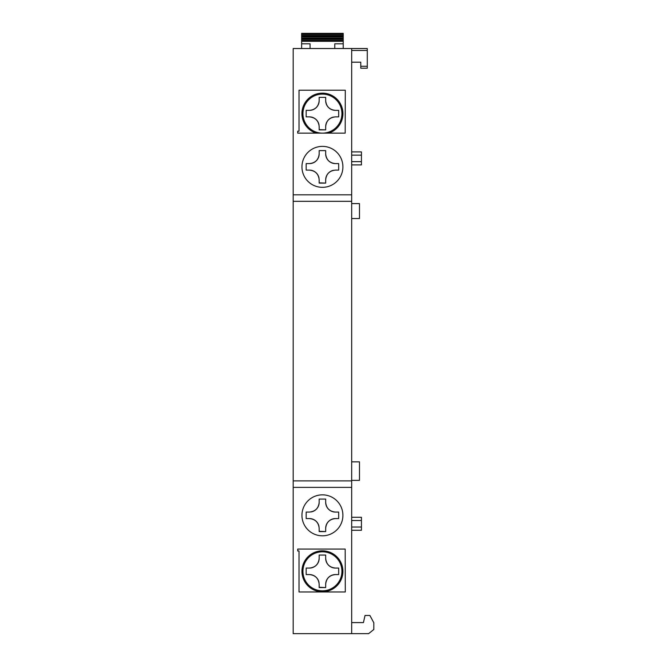 <?xml version="1.0" encoding="UTF-8"?>
<svg xmlns="http://www.w3.org/2000/svg" width="667" height="667" viewBox="0 0 667 667"><rect width="100%" height="100%" fill="white"/><g stroke="black" fill="none" stroke-linecap="round" stroke-linejoin="round"><path stroke-width="1" d="M302.926 113.623A19.501 19.501 0 0 0 322.428 133.133A19.501 19.501 0 0 0 341.929 113.623A19.501 19.501 0 0 0 322.428 94.122A19.501 19.501 0 0 0 302.926 113.623M351.684 480.382L359.48 480.382L359.48 461.856L351.684 461.856M351.684 218.543L359.48 218.543L359.48 203.593L351.684 203.593M342.905 515.324A20.477 20.477 0 0 1 322.428 535.809A20.477 20.477 0 0 1 301.951 515.324A20.477 20.477 0 0 1 322.428 494.847A20.477 20.477 0 0 1 342.905 515.324M342.905 166.858A20.477 20.477 0 0 1 322.428 187.335A20.477 20.477 0 0 1 301.951 166.858A20.477 20.477 0 0 1 322.428 146.381A20.477 20.477 0 0 1 342.905 166.858M342.905 571.319A20.477 20.477 0 0 1 322.428 591.796A20.477 20.477 0 0 1 301.951 571.319A20.477 20.477 0 0 1 322.428 550.842A20.477 20.477 0 0 1 342.905 571.319M328.673 133.133A20.477 20.477 0 0 0 322.428 93.147A20.477 20.477 0 0 0 316.183 133.133M351.684 194.814L293.172 194.814L293.172 48.533L351.684 48.533L351.684 633.65L293.172 633.65L293.172 487.369L351.684 487.369M351.684 530.282L361.431 530.282L361.431 527.03L351.684 527.03M351.684 520.527L361.431 520.527L361.431 517.275L351.684 517.275M361.431 520.527L361.431 527.03M351.684 155.153L361.431 155.153L361.431 151.901L351.684 151.901M361.431 155.153L361.431 164.907L351.684 164.907M351.684 622.594L363.423 622.594L365.049 615.449L369.885 615.449L373.828 622.778L373.828 629.49L368.626 633.65L351.684 633.65M297.724 549.058L345.181 549.058L345.298 591.962L299.024 591.962L299.024 551L297.724 551L297.724 549.058M293.172 194.814L293.172 487.369M345.298 90.22L345.181 133.133L297.724 133.133L297.724 131.182L299.024 131.182L299.024 90.22L345.298 90.22M302.926 571.319A19.501 19.501 0 0 0 322.428 590.82A19.501 19.501 0 0 0 341.929 571.319A19.501 19.501 0 0 0 322.428 551.809A19.501 19.501 0 0 0 302.926 571.319M306.17 170.11L306.17 163.607L309.421 163.607C315.324 163.006 318.576 159.755 319.176 153.852L319.176 150.609L325.679 150.609L325.679 153.852C326.28 159.755 329.523 163.006 335.426 163.607L338.678 163.607L338.678 170.11L335.426 170.11C329.523 170.71 326.271 173.962 325.679 179.857L325.679 183.108L319.176 183.108L319.176 179.857C318.576 173.954 315.324 170.71 309.421 170.11L306.17 170.11M309.154 163.607L309.421 163.607A9.755 9.755 0 0 0 319.176 153.852M306.17 163.607L306.17 166.858M319.001 178.031A9.755 9.755 0 0 0 309.421 170.11M319.176 182.841L325.679 183.108M333.6 170.285A9.755 9.755 0 0 0 325.679 179.857L325.679 180.123M338.678 170.11L338.678 166.858M325.679 153.585L325.679 153.852A9.755 9.755 0 0 0 335.426 163.607M325.679 150.609L319.176 150.609M306.17 116.875L306.17 110.372L309.421 110.372C315.324 109.78 318.576 106.528 319.176 100.625L319.176 97.374L325.679 97.374L325.679 100.625C326.28 106.528 329.523 109.78 335.426 110.372L338.678 110.372L338.678 116.875L335.426 116.875C329.523 117.475 326.271 120.727 325.679 126.63L325.679 129.882L319.176 129.882L319.176 126.63C318.576 120.727 315.324 117.475 309.421 116.875L306.17 116.875M309.421 110.372A9.755 9.755 0 0 0 319.176 100.625M306.17 110.372L306.17 113.623M319.001 124.804A9.755 9.755 0 0 0 309.421 116.875M319.176 129.615L325.679 129.882M333.6 117.05A9.755 9.755 0 0 0 325.679 126.63L325.679 126.897M338.678 116.875L338.678 113.623M325.679 100.358L325.679 100.625A9.755 9.755 0 0 0 335.426 110.372M306.17 518.576L306.17 512.073L309.421 512.073C315.324 511.481 318.576 508.229 319.176 502.326L319.176 499.074L325.679 499.074L325.679 502.326C326.28 508.229 329.523 511.481 335.426 512.073L338.678 512.073L338.678 518.576L335.426 518.576C329.523 519.176 326.271 522.428 325.679 528.331L325.679 531.582L319.176 531.582L319.176 528.331C318.576 522.428 315.324 519.176 309.421 518.576L306.17 518.576M311.247 511.906A9.755 9.755 0 0 0 319.176 502.326M306.17 512.073L306.17 515.324M319.001 526.505A9.755 9.755 0 0 0 309.421 518.576M319.176 531.307L325.679 531.582M335.426 518.576A9.755 9.755 0 0 0 325.679 528.331L325.679 528.597M338.678 518.576L338.678 515.324M325.679 502.059L325.679 502.326A9.755 9.755 0 0 0 335.426 512.073M325.679 499.074L319.176 499.074M306.17 574.57L306.17 568.067L309.421 568.067C315.324 567.467 318.576 564.215 319.176 558.312L319.176 555.061L325.679 555.061L325.679 558.312C326.28 564.215 329.523 567.467 335.426 568.067L338.678 568.067L338.678 574.57L335.426 574.57C329.523 575.162 326.271 578.414 325.679 584.317L325.679 587.569L319.176 587.569L319.176 584.317C318.576 578.414 315.324 575.162 309.421 574.57L306.17 574.57M309.421 568.067A9.755 9.755 0 0 0 319.176 558.312M306.17 568.067L306.17 571.319M319.001 582.491A9.755 9.755 0 0 0 309.421 574.57M319.176 587.302L325.679 587.569M335.426 574.57A9.755 9.755 0 0 0 325.679 584.317L325.679 584.584M338.678 574.57L338.678 571.319M325.679 558.046L325.679 558.312A9.755 9.755 0 0 0 335.426 568.067M325.679 555.061L319.176 555.061M334.776 48.533L334.776 43.814L343.23 43.814L343.23 41.304L301.626 41.304L301.626 43.814L310.072 43.814L310.072 48.533L367.284 48.533L367.284 68.176M360.78 68.176L360.78 62.189L351.684 62.189M343.23 48.533L343.23 43.814M301.626 43.814L301.626 48.533M301.626 40.504L301.626 41.304L343.23 41.304L343.23 38.803L301.626 38.903L301.626 40.504L343.23 40.504M343.23 38.011L343.23 38.803L301.626 38.803L301.626 38.011L343.23 38.011L343.23 36.31L301.626 36.41L301.626 38.011M343.23 35.509L343.23 36.31L301.626 36.31L301.626 35.509L343.23 35.509L343.23 33.35L301.626 33.35L301.626 35.509M361.431 161.656L351.684 161.656M293.172 480.874L351.684 480.874M351.684 201.317L293.172 201.317M351.684 50.484L367.284 50.484M360.78 66.266L367.284 66.266M343.23 39.386L301.626 39.386M301.626 33.6L343.23 33.6M301.626 34.392L343.23 34.392M343.23 36.893L301.626 36.893M360.78 68.217L367.284 68.217"/></g></svg>
